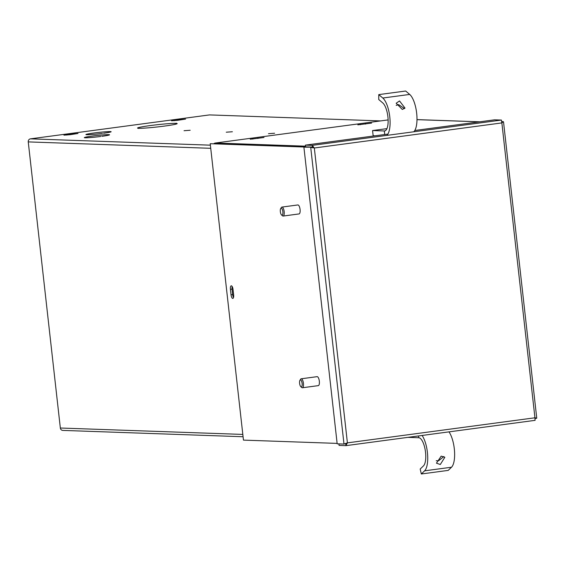 <?xml version="1.0" encoding="UTF-8"?>
<svg xmlns="http://www.w3.org/2000/svg" width="565" height="565" viewBox="0 0 565 565"><rect width="100%" height="100%" fill="white"/><g stroke="black" fill="none" stroke-linecap="round" stroke-linejoin="round"><path stroke-width="0.85" d="M357.836 124.844L371.593 123.106L357.836 124.844M250.246 139.237L263.996 137.493L250.246 139.237M213.973 143.574A3.913 3.651 -88 0 1 215.456 143.009L388.12 119.914M399.519 100.944L405.006 108.085L402.301 109.448L396.171 103.24L399.519 100.944M396.178 105.387L398.622 104.603L404.427 108.6M386.933 128.636L372.568 130.557L373.154 135.741L375.082 135.805M372.568 130.557L384.313 130.967A14.506 5.134 -97.6 0 0 384.624 130.953A14.506 5.134 -97.6 0 0 388.056 118.579A14.506 5.134 -97.6 0 0 382.766 102.936L378.741 99.518L378.769 94.609L405.67 91.014L409.696 94.433A19.733 6.985 82.4 0 1 416.688 113.424A19.733 6.985 82.4 0 1 413.742 131.786M386.848 135.381A19.733 6.985 -97.6 0 0 389.786 117.019A19.733 6.985 -97.6 0 0 382.795 98.028L378.769 94.609M280.706 208.534L281.391 207.496A4.527 1.603 82.4 0 1 281.949 207.08A4.527 1.603 82.4 0 1 282.041 207.08A4.527 1.603 82.4 0 1 284.153 211.487A4.527 1.603 82.4 0 1 283.15 216.056A4.527 1.603 82.4 0 1 283.051 216.056A4.527 1.603 82.4 0 1 282.5 215.802L281.568 214.975A3.51 1.243 82.4 0 1 280.374 211.861A3.51 1.243 82.4 0 1 280.706 208.534A3.51 1.243 82.4 0 1 281.215 208.21A3.51 1.243 82.4 0 1 282.86 211.741A3.51 1.243 82.4 0 1 281.999 215.18A3.51 1.243 82.4 0 1 281.568 214.975M305.397 145.127L312.212 145.367L312.403 147.091L305.587 146.858L305.397 145.127L387.887 134.096M414.788 130.494L494.601 119.822L501.416 120.063L501.861 122.916L503.316 121.652L501.868 121.595M501.699 121.863L503.521 121.892L536.75 418.135L534.942 417.789L535.097 420.346L346.07 445.63M534.977 418.524L536.588 418.305M338.908 443.885L339.078 445.411L345.985 445.644L535.097 420.346M345.801 443.913L345.893 445.651L347.404 442.868L343.993 444.062L337.178 443.829L303.906 147.168L312.332 147.19L303.906 147.168M346.225 443.695L345.18 443.906M346.048 443.398L343.993 444.062L310.722 147.409L313.434 147.853M312.869 147.592L312.332 147.19M312.403 147.091L313.038 147.288M501.416 120.063L312.212 145.367L314.324 147.995L347.404 442.868L534.942 417.789L501.861 122.916L314.324 147.995M232.738 298.412A3.63 1.285 -97.6 0 0 232.815 298.412A3.63 1.285 -97.6 0 0 233.635 294.859L233.027 289.45A3.63 1.285 -97.6 0 0 231.247 285.805A3.63 1.285 -97.6 0 0 230.428 289.358L231.036 294.768A3.63 1.285 -97.6 0 0 232.738 298.412M318.215 385.641A4.527 1.603 -97.6 0 0 318.307 385.634A4.527 1.603 -97.6 0 0 319.317 381.071A4.527 1.603 -97.6 0 0 317.205 376.657A4.527 1.603 -97.6 0 0 317.113 376.664L301.209 378.79A4.527 1.603 82.4 0 1 301.3 378.783A4.527 1.603 82.4 0 1 303.412 383.197A4.527 1.603 82.4 0 1 302.409 387.76A4.527 1.603 82.4 0 1 302.31 387.767A4.527 1.603 82.4 0 1 301.759 387.505L300.827 386.686A3.51 1.243 82.4 0 1 299.634 383.564A3.51 1.243 82.4 0 1 299.966 380.245A3.51 1.243 82.4 0 1 300.474 379.92A3.51 1.243 82.4 0 1 302.12 383.444A3.51 1.243 82.4 0 1 301.258 386.884A3.51 1.243 82.4 0 1 300.827 386.686M298.956 213.93A4.527 1.603 -97.6 0 0 299.047 213.93A4.527 1.603 -97.6 0 0 300.057 209.361A4.527 1.603 -97.6 0 0 297.946 204.947A4.527 1.603 -97.6 0 0 297.847 204.954L281.949 207.08M312.897 147.861L312.431 147.303M304.888 147.034L210.215 143.715L243.459 440.114L337.128 443.398M305.58 146.787L210.215 143.715M345.716 443.702L346.041 443.327M232.166 286.512A3.63 1.285 -97.6 0 0 232.046 289.139L232.653 294.556A3.63 1.285 -97.6 0 0 233.514 297.487M299.966 380.245L300.651 379.2A4.527 1.603 82.4 0 1 301.209 378.79M440.297 464.508L436.455 463.173L441.187 456.132L444.839 457.269L440.297 464.508M443.85 456.555L438.574 460.757L436.229 460.729M448.991 431.872A19.733 6.985 82.4 0 1 454.507 450.983A19.733 6.985 82.4 0 1 451.506 467.227L448.222 470.391L421.32 473.986L420.191 469.035L423.482 465.878A14.506 5.134 -97.6 0 0 425.219 450.058A14.506 5.134 -97.6 0 0 418.722 437.734L407.972 437.352M421.32 473.986L424.612 470.822A19.733 6.985 -97.6 0 0 427.606 454.585A19.733 6.985 -97.6 0 0 422.09 435.467M274.611 133.234L268.488 133.686L274.611 133.234M190.172 130.268L184.056 130.72L190.172 130.268M232.385 131.751L226.268 132.203L232.385 131.751M175.524 123.347L176.499 123.234L175.503 123.368A19.803 1.109 -6.4 0 0 150.269 125.578A19.803 1.109 -6.4 0 0 137.676 128.036A19.803 1.109 -6.4 0 0 138.799 128.276L138.573 128.29A19.952 1.116 173.6 0 1 137.535 128.057A19.952 1.116 173.6 0 1 150.212 125.578A19.952 1.116 173.6 0 1 175.524 123.347L175.524 123.368M102.272 136.271L101.933 136.299A12.479 0.699 -6.4 0 0 109.328 134.823A12.479 0.699 -6.4 0 0 92.462 136.059A12.479 0.699 -6.4 0 0 84.531 137.606A12.479 0.699 -6.4 0 0 100.853 136.447L100.662 136.483A12.691 0.713 173.6 0 1 84.312 137.634A12.691 0.713 173.6 0 1 92.385 136.059A12.691 0.713 173.6 0 1 109.546 134.802A12.691 0.713 173.6 0 1 102.272 136.271L102.279 136.313M103.868 133.206L103.522 133.234A12.479 0.699 -6.4 0 0 110.924 131.758A12.479 0.699 -6.4 0 0 94.051 132.994A12.479 0.699 -6.4 0 0 86.12 134.541A12.479 0.699 -6.4 0 0 102.449 133.382L102.251 133.418A12.691 0.713 173.6 0 1 85.908 134.569A12.691 0.713 173.6 0 1 93.974 132.994A12.691 0.713 173.6 0 1 111.136 131.737A12.691 0.713 173.6 0 1 103.868 133.206L103.868 133.248M243.084 436.738L62.779 430.403A2.726 2.55 -88 0 1 60.342 428.016L28.25 141.9A2.726 2.55 -88 0 1 30.475 138.849L209.516 114.907L380.655 120.917M174.408 120.204L185.581 119.081L177.65 120.317L171.527 120.769L174.408 120.204L174.458 120.677M66.811 134.597L77.991 133.474L70.053 134.71L63.937 135.155L66.811 134.597L66.868 135.07M139.216 128.29L138.22 128.425L139.216 128.29A19.803 1.109 -6.4 0 0 161.308 126.482A19.803 1.109 -6.4 0 0 177.036 123.622A19.803 1.109 -6.4 0 0 175.92 123.382L176.146 123.396A19.952 1.116 173.6 0 1 177.184 123.608A19.952 1.116 173.6 0 1 161.477 126.468A19.952 1.116 173.6 0 1 139.195 128.312M360.421 124.229L360.47 124.696M252.823 138.616L252.873 139.089M215.456 143.009L305.51 146.173M416.991 119.653L479.459 121.849M257.866 137.945L257.93 138.482M365.463 123.551L365.52 124.095M384.927 130.889L384.313 130.967L384.709 134.519M409.696 94.433L382.795 98.028M232.046 289.139L230.428 289.358M232.653 294.556L231.036 294.768M418.524 435.947L418.722 437.734M424.612 470.822L451.506 467.227M179.465 119.533L179.522 120.07M71.868 133.919L71.932 134.456M30.475 138.849L210.378 145.17M28.25 141.9L210.731 148.305M242.823 434.421L60.342 428.016M479.742 121.807L416.991 119.603M283.15 216.056L299.047 213.93M302.409 387.76L318.307 385.634"/></g></svg>

